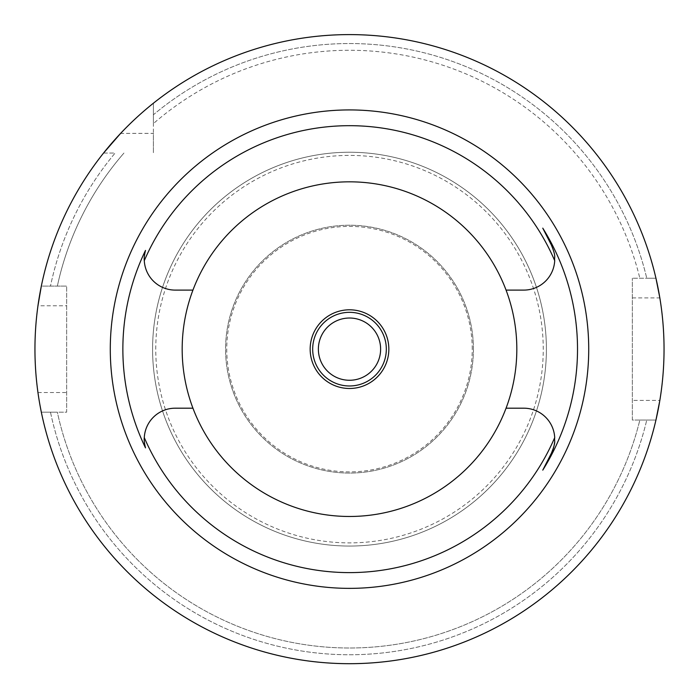 <?xml version="1.0" encoding="UTF-8"?>
<svg xmlns="http://www.w3.org/2000/svg" width="699" height="699" viewBox="0 0 699 699"><rect width="100%" height="100%" fill="white"/><g stroke="black" fill="none" stroke-linecap="round" stroke-linejoin="round"><path stroke-width="0.52" stroke-dasharray="3.5 2.62" d="M655.95 420.055A314.55 314.55 0 0 1 41.328 412.183A314.55 314.55 0 0 0 655.95 420.055L639.838 420.055A298.875 298.875 0 0 1 57.353 412.183L50.477 412.183L57.353 412.183A298.875 298.875 0 0 0 639.838 420.055L655.95 420.055L632.342 420.055L632.342 278.237L632.342 420.055L655.95 420.055A314.55 314.55 0 0 1 41.328 412.183L66.658 412.183L66.658 286.109L66.658 412.183L50.477 412.183A305.594 305.594 0 0 0 646.758 420.055A305.594 305.594 0 0 1 50.477 412.183L41.328 412.183M632.342 297.905L659.847 297.905A314.55 314.55 0 0 1 659.847 400.387L632.342 400.387M655.95 278.237L632.342 278.237L655.95 278.237A314.55 314.55 0 0 0 153.396 103.207L153.396 123.601A298.875 298.875 0 0 1 639.838 278.237A298.875 298.875 0 0 0 153.396 123.601L153.396 114.767A305.594 305.594 0 0 1 646.758 278.237L655.95 278.237L646.758 278.237A305.594 305.594 0 0 0 153.396 114.767L153.396 103.207A314.55 314.55 0 0 1 655.95 278.237A314.55 314.55 0 0 0 120.621 133.378L153.396 133.378L153.396 153.046L153.396 103.207L153.396 133.378M41.328 286.109A314.55 314.55 0 0 1 103.566 153.046A314.55 314.55 0 0 0 41.328 286.109L66.658 286.109L41.328 286.109A314.55 314.55 0 0 1 103.566 153.046L115.117 153.046A305.594 305.594 0 0 0 50.477 286.109A305.594 305.594 0 0 1 115.117 153.046L103.566 153.046M40.201 406.381L37.956 392.515A314.55 314.55 0 0 1 37.956 305.778L66.658 305.778M123.959 153.046A298.875 298.875 0 0 0 57.353 286.109A298.875 298.875 0 0 1 123.959 153.046M473.415 349.151A123.915 123.915 0 0 0 287.542 241.828A123.915 123.915 0 0 0 287.542 456.464A123.915 123.915 0 0 0 473.415 349.151A123.915 123.915 0 0 0 287.542 241.828A123.915 123.915 0 0 0 287.542 456.464A123.915 123.915 0 0 0 473.415 349.151M349.5 309.806A39.336 39.336 0 0 0 310.164 349.151A39.336 39.336 0 0 0 349.5 388.487A39.336 39.336 0 0 0 388.836 349.151A39.336 39.336 0 0 0 349.5 309.806M349.5 181.819A167.323 167.323 0 0 0 204.589 432.812A167.323 167.323 0 0 0 494.411 432.812A167.323 167.323 0 0 0 349.5 181.819A167.323 167.323 0 0 1 516.823 349.151A167.323 167.323 0 0 1 349.5 516.474A167.323 167.323 0 0 1 192.941 290.102A167.323 167.323 0 0 1 465.263 228.328A167.323 167.323 0 0 1 415.18 503.044A167.323 167.323 0 0 1 182.177 349.151A167.323 167.323 0 0 1 349.5 181.819M145.497 250.417A31.001 31.001 0 0 0 175.248 290.102L192.941 290.102M192.941 408.19L175.248 408.19A31.001 31.001 0 0 0 145.497 447.876M506.059 290.102L523.752 290.102A31.001 31.001 0 0 0 551.371 245.026M506.059 408.19L523.752 408.19A31.001 31.001 0 0 1 554.56 442.616M152.592 349.151A196.908 196.908 0 0 1 447.954 178.621A196.908 196.908 0 0 1 447.954 519.672A196.908 196.908 0 0 1 152.592 349.151A196.908 196.908 0 0 1 447.954 178.621A196.908 196.908 0 0 1 447.954 519.672A196.908 196.908 0 0 1 152.592 349.151A196.908 196.908 0 0 1 447.954 178.621A196.908 196.908 0 0 1 447.954 519.672A196.908 196.908 0 0 1 152.592 349.151M472.236 349.151A122.736 122.736 0 0 0 288.128 242.85A122.736 122.736 0 0 0 288.128 455.442A122.736 122.736 0 0 0 472.236 349.151M37.956 392.515L66.658 392.515M155.763 349.151A193.737 193.737 0 0 1 446.373 181.364A193.737 193.737 0 0 1 446.373 516.928A193.737 193.737 0 0 1 155.763 349.151"/><path stroke-width="1.05" d="M659.847 400.387L655.95 420.055M655.95 278.237L659.847 297.905M120.621 133.378L103.566 153.046M37.956 305.778L41.328 286.109M34.95 349.151A314.55 314.55 0 0 1 506.775 76.741A314.55 314.55 0 0 1 506.775 621.551A314.55 314.55 0 0 1 34.95 349.151M41.328 412.183L40.201 406.381M110.285 349.151A239.215 239.215 0 0 0 469.108 556.317A239.215 239.215 0 0 0 469.108 141.976A239.215 239.215 0 0 0 110.285 349.151M192.941 290.102A167.323 167.323 0 0 0 349.5 516.474A167.323 167.323 0 0 0 506.059 290.102A167.323 167.323 0 0 0 192.941 290.102L175.248 290.102A31.001 31.001 0 0 1 144.291 260.675A223.47 223.47 0 0 1 554.709 260.675A31.001 31.001 0 0 1 523.752 290.102L506.059 290.102M192.941 408.19L175.248 408.19A31.001 31.001 0 0 0 144.291 437.618A223.47 223.47 0 0 0 554.709 437.618A31.001 31.001 0 0 0 523.752 408.19L506.059 408.19M144.291 437.618C143.933 439.584 144.335 443.009 145.497 447.876A226.642 226.642 0 0 1 145.497 250.417C144.335 255.284 143.933 258.709 144.291 260.675M554.56 442.616A31.001 31.001 0 0 1 551.371 453.267L542.765 470.147L551.371 453.267C556.5 440.693 554.045 441.917 554.709 437.618M554.709 260.675C554.045 256.376 556.5 257.599 551.371 245.026L542.765 228.145A228.023 228.023 0 0 1 542.765 470.147M542.765 228.145L551.371 245.026M310.164 349.151A39.336 39.336 0 0 1 369.168 315.074A39.336 39.336 0 0 1 369.168 383.218A39.336 39.336 0 0 1 310.164 349.151M378.246 361.068A31.123 31.123 0 0 0 345.446 318.29A31.123 31.123 0 0 0 324.799 368.085A31.123 31.123 0 0 0 378.246 361.068M383.515 363.253A36.82 36.82 0 0 1 312.68 349.151A36.82 36.82 0 0 1 356.691 313.038A36.82 36.82 0 0 1 383.515 363.253"/></g></svg>
